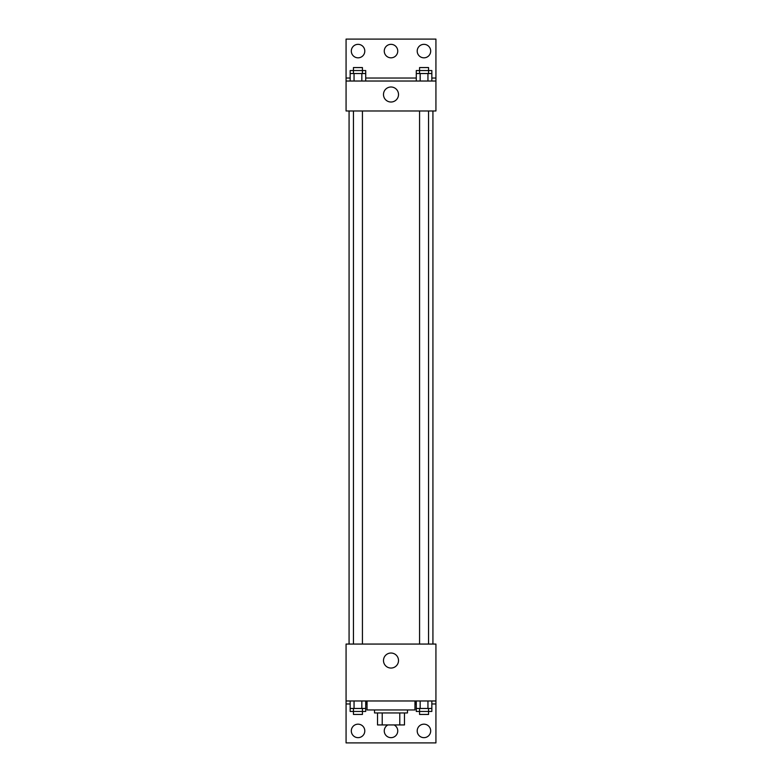 <?xml version="1.0" encoding="UTF-8"?>
<svg xmlns="http://www.w3.org/2000/svg" width="782" height="782" viewBox="0 0 782 782"><rect width="100%" height="100%" fill="white"/><g stroke="black" fill="none" stroke-linecap="round" stroke-linejoin="round"><path stroke-width="1.17" d="M399.788 712.949L399.788 724.934L377.52 724.934L377.52 712.949M399.788 724.934L404.48 724.934L404.48 712.949L404.48 724.934M407.471 709.958L407.471 712.949L374.529 712.949L374.529 709.958M382.212 712.949L382.212 724.934M367.041 700.975L367.041 709.958L414.959 709.958L414.959 700.975M346.074 700.975L346.074 644.065L435.926 644.065L435.926 700.975L346.074 700.975L346.074 742.9L435.926 742.9L435.926 703.966L431.84 703.966M435.926 700.975L435.926 703.966M383.493 660.536A7.507 7.507 0 0 1 394.754 654.035A7.507 7.507 0 0 1 394.754 667.046A7.507 7.507 0 0 1 383.493 660.536M415.262 700.975L414.959 703.966M416.278 703.966L415.262 703.966M366.738 700.975L366.738 703.966L365.722 703.966M350.16 703.966L346.074 703.966M417.207 730.916A6.735 6.735 0 0 1 427.314 725.08A6.735 6.735 0 0 1 427.314 736.752A6.735 6.735 0 0 1 417.207 730.916M351.313 730.916A6.735 6.735 0 0 1 361.421 725.08A6.735 6.735 0 0 1 361.421 736.752A6.735 6.735 0 0 1 351.313 730.916M394.089 724.934A6.735 6.735 0 0 1 389.935 737.573A6.735 6.735 0 0 1 387.911 724.934M432.925 110.976L432.925 644.065M428.556 644.065L428.556 110.976M362.428 110.976L362.428 644.065M435.926 110.976L346.074 110.976L346.074 39.1L435.926 39.1L435.926 110.976M435.926 81.025L346.074 81.025M383.493 94.505A7.507 7.507 0 0 1 394.754 88.004A7.507 7.507 0 0 1 394.754 101.015A7.507 7.507 0 0 1 383.493 94.505M346.074 78.034L350.16 78.034M365.722 78.034L416.278 78.034M431.84 78.034L435.926 78.034M384.265 51.084A6.735 6.735 0 0 1 394.372 45.248A6.735 6.735 0 0 1 394.372 56.92A6.735 6.735 0 0 1 384.265 51.084M364.793 51.084A6.735 6.735 0 0 1 354.686 56.92A6.735 6.735 0 0 1 354.686 45.248A6.735 6.735 0 0 1 364.793 51.084M430.687 51.084A6.735 6.735 0 0 1 420.579 56.92A6.735 6.735 0 0 1 420.579 45.248A6.735 6.735 0 0 1 430.687 51.084M428.556 73.537L428.556 67.555L419.572 67.555L419.572 70.546L431.84 70.546L431.84 73.537L416.278 73.537L416.278 81.025M431.84 73.537L431.84 81.025M427.95 73.537L427.95 81.025M420.169 73.537L420.169 81.025M362.428 73.537L362.428 67.555L353.444 67.555L353.444 70.546L365.722 70.546L365.722 73.537L350.16 73.537L350.16 81.025M365.722 73.537L365.722 81.025M361.831 73.537L361.831 81.025M354.05 73.537L354.05 81.025M419.572 73.537L419.572 70.546L416.278 70.546L416.278 73.537M353.444 73.537L353.444 70.546L350.16 70.546L350.16 73.537M431.84 700.975L431.84 708.463L416.278 708.463L416.278 711.454L428.556 711.454L428.556 714.445L419.572 714.445L419.572 708.463M416.278 700.975L416.278 708.463M427.95 700.975L427.95 708.463M420.169 700.975L420.169 708.463M428.556 708.463L428.556 711.454L431.84 711.454L431.84 708.463M365.722 700.975L365.722 708.463L350.16 708.463L350.16 711.454L362.428 711.454L362.428 714.445L353.444 714.445L353.444 708.463M350.16 700.975L350.16 708.463M361.831 700.975L361.831 708.463M354.05 700.975L354.05 708.463M362.428 708.463L362.428 711.454L365.722 711.454L365.722 708.463M349.075 110.976L349.075 644.065M419.572 644.065L419.572 110.976M353.444 110.976L353.444 644.065"/></g></svg>
